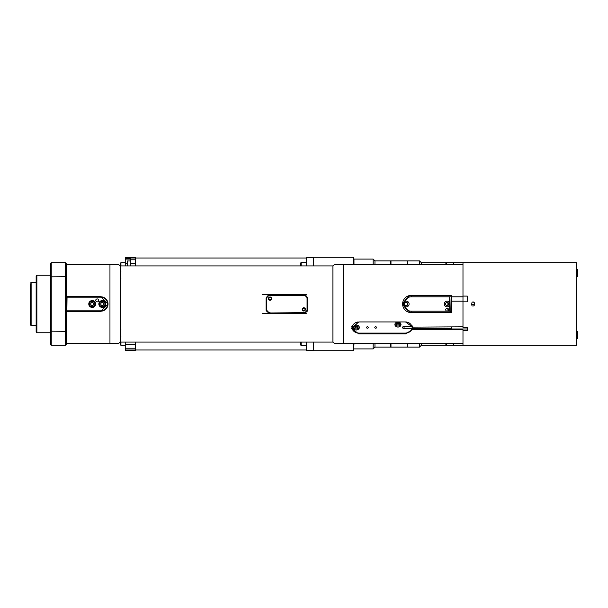 <?xml version="1.0" encoding="UTF-8"?>
<svg xmlns="http://www.w3.org/2000/svg" width="608" height="608" viewBox="0 0 608 608"><rect width="100%" height="100%" fill="white"/><g stroke="black" fill="none" stroke-linecap="round" stroke-linejoin="round"><path stroke-width="0.91" d="M576.521 262.679L467.301 262.679L576.521 262.679L576.521 345.321L462.984 345.321L462.984 330.592L467.301 330.592L467.301 327.651L462.984 327.651L462.984 301.842L467.301 301.842L467.301 296.096L462.984 296.096L462.984 262.679L453.644 262.679L453.644 264.48M449.692 305.391A2.873 2.873 0 0 1 444.342 304.479A2.873 2.873 0 0 1 449.692 302.609L449.692 311.19L450.771 312.261L451.128 296.096L450.414 295.374L451.486 295.374L451.486 301.127L462.984 301.127L462.984 296.096M576.521 338.489L577.6 338.489L577.6 331.307L576.521 331.307M576.521 276.693L577.6 276.693L577.6 269.511L576.521 269.511M300.588 342.084L300.588 344.934L301.165 345.511L301.165 342.084M453.644 262.755L453.576 264.48M453.644 345.245L453.576 343.52M446.462 343.52L446.53 345.321L446.53 343.52M446.128 345.154L446.53 345.321L446.128 345.154A0.578 0.57 135 0 1 446.53 345.321L453.576 345.321M446.53 264.48L446.53 262.679L453.576 262.679M446.462 264.48L446.53 262.679A0.578 0.57 45 0 1 446.128 262.846L446.53 262.679L446.128 262.846M421.306 343.52L421.306 345.321L446.53 345.321M421.306 264.48L421.306 262.679L446.53 262.679M421.306 345.321L419.512 347.115L419.512 343.52M421.306 262.679L419.512 260.885L419.512 264.48M407.656 264.48L407.869 260.885L407.869 264.48M407.869 343.52L407.869 347.115L419.512 347.115M407.869 347.115L407.656 343.52M407.656 346.902L407.444 343.52M407.444 264.48L407.656 261.098M390.769 343.52L390.982 347.115L390.982 343.52M390.982 264.48L390.982 260.885L407.444 260.885M390.982 260.885L390.769 264.48M390.769 346.902L390.556 343.52M390.769 261.098L390.556 264.48M390.556 347.115L374.961 347.115L374.961 343.52M374.961 264.48L374.961 260.885L390.556 260.885M374.961 347.115L373.16 348.908L373.16 343.52M374.961 260.885L373.16 259.092L373.16 264.48M353.765 348.696L353.978 343.52M353.978 264.48L353.978 259.092L373.16 259.092M353.978 348.908L373.16 348.908M353.765 264.48L353.544 257.29L353.544 264.48M353.544 343.52L353.544 350.71L353.765 343.52M313.736 265.916L313.736 257.29L353.544 257.29M313.523 342.084L313.736 350.71L353.544 350.71M313.736 350.71L313.736 342.084M313.523 265.916L313.736 257.29M462.984 345.321L453.644 345.321L453.644 343.52M462.984 330.592L462.984 329.764L451.486 329.483L412.688 329.483L412.832 326.671M303.818 310.551L303.818 310.551A1.163 1.163 -179.9 0 1 302.655 309.388A1.163 1.163 -179.9 0 1 303.818 308.226A1.163 1.163 -179.9 0 1 304.988 309.388A1.163 1.163 -179.9 0 1 303.818 310.551M270.051 299.774L270.051 299.774A1.163 1.163 -179.9 0 1 268.88 298.612A1.163 1.163 -179.9 0 1 270.051 297.449A1.163 1.163 -179.9 0 1 271.214 298.612A1.163 1.163 -179.9 0 1 270.051 299.774M402.496 303.635L409.678 295.518L402.481 304.144L410.066 312.542M410.02 312.535L402.481 304.144M447.898 302.548L447.898 305.452M447.898 308.507L447.898 310.992M82.855 311.19L81.419 311.326A7.326 7.326 0.1 0 0 82.863 311.19M82.863 296.81A7.326 7.326 0.1 0 0 81.419 296.674L82.855 296.81M451.486 301.127L451.486 312.626L450.414 312.626L450.771 312.261M102.258 307.055A3.055 3.055 0.1 0 0 104.903 302.472A3.055 3.055 0.1 0 0 99.613 302.472A3.055 3.055 0.1 0 0 102.258 307.055M103.086 305.436L101.43 305.436L100.601 304L101.43 302.564L103.086 302.564L103.915 304L103.086 305.436M447.176 305.619A1.619 1.619 0 0 0 448.575 303.194A1.619 1.619 0 0 0 445.778 303.194A1.619 1.619 0 0 0 447.176 305.619M450.771 295.739L449.692 296.81L449.692 302.609M404.419 301.758A2.873 2.873 0 0 1 408.933 303.05A2.873 2.873 0 0 1 404.419 306.242L404.419 301.758A7.19 7.19 0 0 1 411.251 296.81L449.692 296.81M403.704 302.609A2.873 2.873 0 0 0 404.419 306.242A7.19 7.19 0 0 0 411.251 311.19L447.176 311.19A1.436 1.436 0 0 1 445.93 309.031A1.436 1.436 0 0 1 448.423 309.031A1.436 1.436 0 0 1 447.176 311.19L449.692 311.19M406.22 305.619A1.619 1.619 0 0 0 407.618 303.194A1.619 1.619 0 0 0 404.822 303.194A1.619 1.619 0 0 0 406.22 305.619M450.414 295.374L411.251 295.374A8.626 8.626 0 0 0 402.625 304A8.626 8.626 0 0 0 411.251 312.626L450.414 312.626M410.955 312.618L411.251 311.19M406.471 322.004A6.825 5.594 0 0 1 411.814 326.314L412.178 326.108A7.19 5.89 180 0 0 411.92 325.341M352.366 325.341A7.19 5.89 180 0 0 351.964 327.286A7.19 5.89 180 0 0 359.153 333.176L405.141 333.176A7.19 5.89 180 0 0 412.178 328.464L411.814 328.67A6.825 5.594 0 0 1 405.141 333.085L359.153 333.085A6.825 5.594 0 0 1 352.359 328.039A6.825 5.594 0 0 1 357.823 322.004M411.814 328.67L404.062 328.67L404.062 326.405L403.066 326.648M403.925 326.321L404.062 326.314A1.436 1.178 180 0 0 404.062 328.67M404.062 326.314L411.814 326.314M356.28 329.992A3.055 2.5 0 0 1 353.225 327.492A3.055 2.5 0 0 1 356.28 324.991A3.055 2.5 0 0 1 359.328 327.492A3.055 2.5 0 0 1 356.28 329.992M397.951 327.051A3.055 2.5 0 0 1 394.904 324.55A3.055 2.5 0 0 1 397.951 322.05A3.055 2.5 0 0 1 401.006 324.55A3.055 2.5 0 0 1 397.951 327.051M368.296 327.492A0.882 0.722 0 0 1 366.533 327.492A0.882 0.722 0 0 1 368.296 327.492M376.565 327.492A0.882 0.722 0 0 1 374.794 327.492A0.882 0.722 0 0 1 376.565 327.492M412.026 326.2L412.178 328.464M394.964 324.034A3.055 2.5 180 0 0 397.951 326.025A3.055 2.5 180 0 0 400.946 324.034M397.898 322.05A1.794 1.474 180 0 0 397.951 324.991A1.794 1.474 180 0 0 398.012 322.05M353.286 326.975A3.055 2.5 180 0 0 356.28 328.966A3.055 2.5 180 0 0 359.267 326.975M356.22 324.991A1.794 1.474 180 0 0 356.28 327.932A1.794 1.474 180 0 0 356.334 324.991M396.386 322.795A1.794 1.474 180 0 0 399.517 322.795M354.707 325.744A1.794 1.474 180 0 0 357.846 325.744M357.39 325.303A1.163 0.958 -0 0 1 355.163 325.303M399.068 322.362A1.163 0.958 -0 0 1 396.842 322.362M66.865 311.007L100.822 311.19A7.19 7.19 0.1 0 0 108.004 304A7.19 7.19 0.1 0 0 100.822 296.81L67.047 296.81L66.865 311.007L66.865 296.993M67.047 297.175L100.822 297.175A6.825 6.825 -179.9 0 1 107.646 304A6.825 6.825 -179.9 0 1 100.822 310.825L67.047 310.825M95.745 300.405A1.482 1.482 -179.9 0 1 97.972 299.121A1.482 1.482 -179.9 0 1 97.972 301.697A1.482 1.482 -179.9 0 1 95.745 300.405M88.783 304A3.412 3.412 -179.9 0 1 93.906 301.044A3.412 3.412 -179.9 0 1 93.906 306.956A3.412 3.412 -179.9 0 1 88.783 304M98.846 304A3.412 3.412 -179.9 0 1 103.968 301.044A3.412 3.412 -179.9 0 1 103.968 306.956A3.412 3.412 -179.9 0 1 98.846 304M303.818 312.983A3.595 3.595 0.1 0 0 307.412 309.388L307.412 298.612A3.595 3.595 0.1 0 0 303.818 295.017L270.051 295.017A3.595 3.595 0.1 0 0 266.456 298.612L266.456 309.388A3.595 3.595 0.1 0 0 270.051 312.983L303.818 312.983A3.595 3.595 -179.9 0 0 307.412 309.388L307.055 309.388A3.23 3.23 -179.9 0 1 303.818 312.626L303.818 312.983M303.818 311.007A1.619 1.619 -179.9 0 1 302.419 308.583A1.619 1.619 -179.9 0 1 305.224 308.583A1.619 1.619 -179.9 0 1 303.818 311.007M270.051 300.23A1.619 1.619 -179.9 0 1 268.645 297.806A1.619 1.619 -179.9 0 1 271.449 297.806A1.619 1.619 -179.9 0 1 270.051 300.23M303.818 312.626L270.051 312.983A3.595 3.595 -179.9 0 1 266.456 309.388L266.813 298.612A3.23 3.23 -179.9 0 1 270.051 295.374L303.818 295.374A3.23 3.23 -179.9 0 1 307.055 298.612L307.055 309.388M471.61 304.722L472.028 302.267L473.047 301.842L474.377 302.731L474.483 304.722L471.61 304.722L472.097 305.794M472.88 306.143L474.065 305.733L474.483 304.722M474.111 302.313L473.047 301.842M467.301 262.679L462.984 262.679M462.984 301.127L462.984 301.842M448.613 304.737L448.613 303.263M451.486 296.81L462.984 296.81M120.939 265.916L120.939 262.679L120.224 263.401L120.224 344.599L120.224 342.084L332.926 342.084L334.56 343.52L343.186 343.52L343.186 264.48L462.984 264.48M343.186 343.52L462.984 343.52M405.498 333.169L405.498 333.952L358.788 333.952L351.462 328.32L358.788 321.944L405.498 321.944L412.688 327.127L462.984 326.823M66.333 264.48L118.583 264.48L120.224 265.916L120.224 265.194L120.224 265.916L332.926 265.916L332.926 342.084M307.77 298.254L307.77 309.746L304.182 313.34L269.686 313.34L266.091 309.746L266.091 298.254L269.686 294.66L304.182 294.66L307.77 298.254M262.504 313.34L269.686 313.34A3.595 3.595 -179.9 0 1 268.318 313.067M266.372 311.129A3.595 3.595 -179.9 0 1 266.091 309.746M307.77 309.746A3.595 3.595 -179.9 0 1 307.496 311.129M305.55 313.067A3.595 3.595 -179.9 0 1 304.182 313.34L306.333 313.34M66.333 296.674L100.822 296.674L108.148 304L100.822 311.326L66.333 311.326M412.178 327.492A7.326 6.004 180 0 0 412.551 326.656M351.743 326.656A7.326 6.004 180 0 0 351.964 327.203M405.498 333.952L412.688 329.483M451.486 327.127L451.486 329.483M66.333 343.52L118.583 343.52L120.224 342.084M343.186 264.48L334.56 264.48L332.926 265.916M36.146 275.979L36.146 332.021L36.868 332.743L36.868 275.257L36.146 275.979M50.517 275.257L36.868 275.257M66.333 331.162L66.333 344.599L65.611 345.321L51.239 345.321L51.239 262.679L65.611 262.679L66.333 263.401L66.333 276.838L65.611 276.693L65.611 331.307L66.333 331.162L66.333 276.838M65.611 262.679L65.611 276.693L50.517 276.838L50.517 331.162L65.611 331.307L65.611 345.321M50.517 276.838L50.517 263.401L51.239 262.679M50.517 331.162L50.517 344.599L51.239 345.321M90.539 304L91.367 302.564L93.024 302.564L93.86 304L93.024 305.436L91.367 305.436L90.539 304M92.196 307.055A3.055 3.055 0.1 0 0 94.84 302.472A3.055 3.055 0.1 0 0 89.551 302.472A3.055 3.055 0.1 0 0 92.196 307.055M127.406 265.916L127.406 260.961L130.279 260.961M125.256 265.916L125.256 263.553L127.406 263.553M135.31 265.916L135.31 257.503L130.279 257.503L130.279 265.916M135.31 350.018L125.256 350.018L125.256 350.497L135.31 350.497L135.31 342.084M135.31 344.485L125.256 344.485L125.256 342.084M306.333 258.012L135.31 258.012M306.333 294.66L304.182 294.66M269.686 294.66L262.504 294.66M306.333 349.988L135.31 349.988M120.224 335.973L120.939 336.695L120.224 335.973A0.722 0.722 179.4 0 0 120.939 336.695L120.764 336.672M120.224 329.019L120.939 329.262M120.224 278.981L120.939 278.738M120.764 271.328L120.939 271.305A0.722 0.722 179.9 0 0 120.224 272.027L120.939 271.305L120.224 272.027M125.256 263.553L125.256 258.347L130.279 258.347M125.256 344.485L125.256 348.217L135.31 348.217M125.256 350.018L125.256 348.217M135.31 257.503L125.256 257.503L125.256 258.347M306.333 342.084L306.333 350.71L313.523 350.489M313.523 257.511L306.333 257.29L306.333 265.916M300.588 265.916L300.588 263.066L300.588 265.916M30.4 317.406L30.4 315.012M30.4 310.232L30.4 306.158M30.4 301.842L30.4 297.768M30.4 292.988L30.4 289.142M30.4 284.369L30.4 324.839L31.122 325.561L31.122 282.439L30.4 283.161M30.4 318.858L30.4 323.631M445.884 263.082L445.884 264.48M445.884 343.52L445.884 344.918M102.258 306.698A2.698 2.698 -179.9 0 1 99.925 302.655A2.698 2.698 -179.9 0 1 104.591 302.655A2.698 2.698 -179.9 0 1 102.258 306.698M411.251 295.374L411.251 296.81M270.051 312.626A3.23 3.23 -179.9 0 1 266.813 309.388M467.301 328.966L451.486 328.966M358.788 333.952L358.788 333.169M451.486 328.67L412.688 328.67M109.957 264.48L109.957 343.52M92.196 306.698A2.698 2.698 -179.9 0 1 89.862 302.655A2.698 2.698 -179.9 0 1 94.529 302.655A2.698 2.698 -179.9 0 1 92.196 306.698M125.256 345.321L120.939 345.321L120.939 342.084M130.279 263.515L135.31 263.515M135.31 259.783L130.279 259.783M130.279 257.982L135.31 257.982M301.165 265.916L301.165 262.489L306.333 262.489M301.165 345.511L306.333 345.511M407.869 260.885L419.512 260.885M390.982 347.115L407.444 347.115M351.964 326.086L351.964 327.286M50.517 332.743L36.868 332.743M125.256 262.679L120.939 262.679M120.939 345.321L120.224 344.599M120.095 265.787L120.224 265.194M120.095 342.213L120.224 342.806M130.279 259.092L125.256 259.092M301.165 262.489L300.588 263.066M31.122 325.561L36.146 325.561M31.122 282.439L36.146 282.439"/></g></svg>
